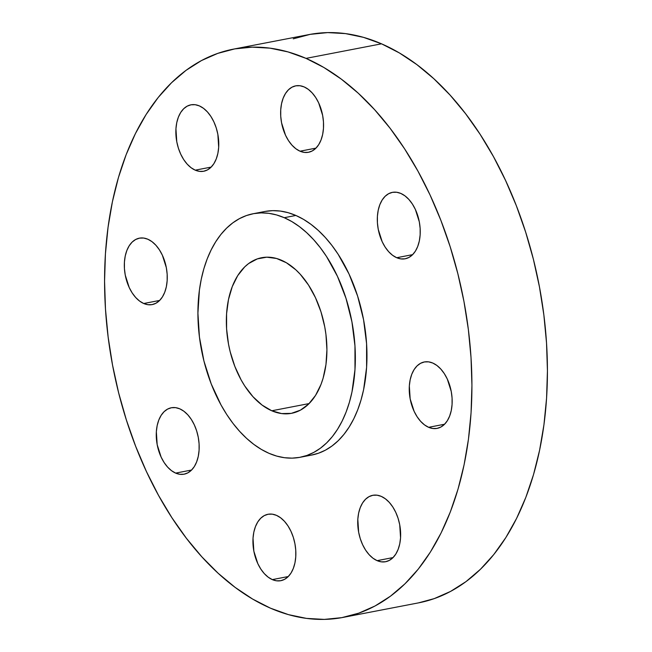 <?xml version="1.0" encoding="UTF-8"?>
<svg xmlns="http://www.w3.org/2000/svg" width="652" height="652" viewBox="0 0 652 652"><rect width="100%" height="100%" fill="white"/><g stroke="black" fill="none" stroke-linecap="round" stroke-linejoin="round"><path stroke-width="0.98" d="M143.717 303.506L159.659 300.433L143.717 303.506L147.922 304.696L152.046 304.614L155.934 303.245L159.43 300.662L162.405 296.945L164.736 292.251L166.341 286.75L167.156 280.662L167.156 274.215L166.325 267.654L162.372 255.217L159.39 249.814L155.885 245.242L151.998 241.672L147.865 239.243A33.822 20.872 79.1 0 1 167.148 274.093A33.822 20.872 79.1 0 1 152.193 304.59A33.822 20.872 79.1 0 1 143.717 303.506A33.822 20.872 79.1 0 1 124.434 268.648A33.822 20.872 79.1 0 1 139.389 238.159A33.822 20.872 79.1 0 1 147.865 239.243L143.66 238.045L139.536 238.135L135.649 239.496L132.152 242.088L129.177 245.804L126.847 250.498L125.241 256L124.426 262.088L124.426 268.534L125.257 275.095L129.21 287.532L132.193 292.935L135.697 297.508L139.585 301.077L143.717 303.506M195.233 170.164L211.183 167.091L195.233 170.164L199.439 171.362L203.571 171.272L207.458 169.911L210.955 167.32L213.921 163.611L216.26 158.909L217.866 153.416L218.681 147.319L217.85 134.32L216.236 127.906L213.889 121.883L210.914 116.48L207.409 111.908L203.514 108.338L199.39 105.909A33.822 20.872 79.1 0 1 218.665 140.759A33.822 20.872 79.1 0 1 203.709 171.248A33.822 20.872 79.1 0 1 195.233 170.164A33.822 20.872 79.1 0 1 175.958 135.314A33.822 20.872 79.1 0 1 190.914 104.825A33.822 20.872 79.1 0 1 199.39 105.909L195.176 104.711L191.052 104.801L187.165 106.162L183.668 108.754L180.702 112.462L178.363 117.164L176.757 122.657L175.942 128.754L176.773 141.753L178.387 148.167L180.734 154.19L183.709 159.593L187.214 164.165L191.101 167.735L195.233 170.164M300.026 151.199L315.975 148.126L300.026 151.199L304.231 152.389L308.355 152.307L312.243 150.946L315.739 148.354L318.714 144.638L321.045 139.944L322.65 134.442L323.465 128.354L323.465 121.908L322.634 115.347L318.681 102.91L315.698 97.507L312.194 92.934L308.306 89.365L304.182 86.936A33.822 20.872 79.1 0 1 323.457 121.785A33.822 20.872 79.1 0 1 308.502 152.283A33.822 20.872 79.1 0 1 300.026 151.199A33.822 20.872 79.1 0 1 280.743 116.349A33.822 20.872 79.1 0 1 295.698 85.852A33.822 20.872 79.1 0 1 304.182 86.936L299.969 85.738L295.845 85.828L291.957 87.189L288.461 89.78L285.486 93.497L283.155 98.191L281.55 103.692L280.735 109.78L280.735 116.227L281.566 122.788L285.519 135.225L288.502 140.628L292.006 145.2L295.894 148.77L300.026 151.199M396.701 257.711L412.651 254.639L396.701 257.711L400.907 258.901L405.031 258.82L408.918 257.45L412.414 254.867L415.389 251.15L417.72 246.456L419.326 240.955L420.141 234.867L420.141 228.42L419.309 221.859L415.357 209.422L412.374 204.019L408.869 199.447L404.982 195.877L400.858 193.448A33.822 20.872 79.1 0 1 420.132 228.298A33.822 20.872 79.1 0 1 405.177 258.787A33.822 20.872 79.1 0 1 396.701 257.711A33.822 20.872 79.1 0 1 377.418 222.854A33.822 20.872 79.1 0 1 392.374 192.364A33.822 20.872 79.1 0 1 400.858 193.448L396.644 192.25L392.52 192.34L388.633 193.701L385.136 196.293L382.162 200.009L379.831 204.704L378.225 210.205L377.41 216.293L377.41 222.739L378.241 229.3L382.194 241.737L385.177 247.132L388.682 251.713L392.569 255.282L396.701 257.711M428.625 427.313L444.574 424.232L428.625 427.313L432.838 428.503L436.962 428.413L440.85 427.052L444.346 424.46L447.321 420.752L449.652 416.049L451.257 410.556L452.072 404.46L452.072 398.013L451.241 391.461L447.288 379.024L444.305 373.62L440.801 369.048L436.913 365.479L432.781 363.05A33.822 20.872 79.1 0 1 452.064 397.899A33.822 20.872 79.1 0 1 437.109 428.388A33.822 20.872 79.1 0 1 428.625 427.313A33.822 20.872 79.1 0 1 409.35 392.455A33.822 20.872 79.1 0 1 424.305 361.966A33.822 20.872 79.1 0 1 432.781 363.05L428.576 361.852L424.452 361.942L420.564 363.303L417.068 365.894L414.093 369.602L411.762 374.305L410.157 379.798L409.334 385.894L410.165 398.894L414.126 411.33L417.109 416.734L420.605 421.306L424.501 424.884L428.625 427.313M377.109 560.647L393.058 557.574L377.109 560.647L381.314 561.837L385.446 561.755L389.334 560.394L392.83 557.802L395.797 554.086L398.136 549.391L399.741 543.89L400.556 537.802L399.725 524.795L398.111 518.381L395.764 512.358L392.789 506.954L389.285 502.382L385.389 498.813L381.265 496.384A33.822 20.872 79.1 0 1 400.54 531.233A33.822 20.872 79.1 0 1 385.585 561.731A33.822 20.872 79.1 0 1 377.109 560.647A33.822 20.872 79.1 0 1 357.834 525.797A33.822 20.872 79.1 0 1 372.781 495.3A33.822 20.872 79.1 0 1 381.265 496.384L377.052 495.186L372.928 495.276L369.04 496.637L365.544 499.228L362.569 502.945L360.238 507.639L358.633 513.14L357.818 519.228L358.649 532.236L360.263 538.65L362.61 544.673L365.585 550.076L369.089 554.648L372.977 558.218L377.109 560.647M175.641 473.107L191.59 470.027L175.641 473.107L179.854 474.297L183.978 474.216L187.866 472.847L191.362 470.255L194.337 466.547L196.668 461.844L198.273 456.351L199.088 450.255L199.088 443.808L198.257 437.256L196.643 430.842L194.296 424.819L191.321 419.415L187.817 414.843L183.929 411.273L179.797 408.845A33.822 20.872 79.1 0 1 199.08 443.694A33.822 20.872 79.1 0 1 184.125 474.183A33.822 20.872 79.1 0 1 175.641 473.107A33.822 20.872 79.1 0 1 156.366 438.25A33.822 20.872 79.1 0 1 171.321 407.761A33.822 20.872 79.1 0 1 179.797 408.845L175.592 407.647L171.46 407.736L167.58 409.097L164.084 411.689L161.109 415.405L158.77 420.1L157.165 425.601L156.35 431.689L157.181 444.688L161.142 457.125L164.125 462.529L167.621 467.109L171.517 470.679L175.641 473.107M272.316 579.612L288.265 576.539L272.316 579.612L276.529 580.81L280.653 580.72L284.541 579.359L288.037 576.767L291.012 573.059L293.343 568.357L294.948 562.863L295.763 556.767L295.763 550.321L294.932 543.768L293.318 537.354L290.971 531.331L287.997 525.928L284.492 521.356L280.604 517.786L276.472 515.357A33.822 20.872 79.1 0 1 295.755 550.207A33.822 20.872 79.1 0 1 280.8 580.696A33.822 20.872 79.1 0 1 272.316 579.612A33.822 20.872 79.1 0 1 253.041 544.762A33.822 20.872 79.1 0 1 267.996 514.273A33.822 20.872 79.1 0 1 276.472 515.357L272.267 514.159L268.135 514.249L264.256 515.61L260.759 518.201L257.784 521.91L255.445 526.612L253.84 532.105L253.025 538.202L253.856 551.201L257.817 563.638L260.8 569.041L264.296 573.613L268.192 577.183L272.316 579.612M343.009 617.42L418.519 602.872A289.374 178.558 -100.9 0 0 546.466 342.015A289.374 178.558 -100.9 0 0 381.526 43.823L306.024 58.378A289.374 178.558 79.1 0 1 470.956 356.562A289.374 178.558 79.1 0 1 343.009 617.42A289.374 178.558 79.1 0 1 270.474 608.177L252.634 599.066L235.144 587.395L218.167 573.279L201.859 556.849L186.39 538.267L171.9 517.712L158.526 495.381L146.407 471.486L135.649 446.261L126.366 419.953L118.631 392.806L112.543 365.079L108.142 337.06L105.469 308.991L104.564 281.167L105.428 253.832L108.053 227.271L112.413 201.729L118.46 177.458L126.146 154.679L135.396 133.627L146.113 114.499L158.208 97.474L171.549 82.722L186.007 70.375L201.46 60.571L217.744 53.391L234.712 48.9L252.194 47.148L270.018 48.158L288.021 51.916L306.024 58.378L381.526 43.823A289.374 178.558 -100.9 0 0 308.991 34.58L233.481 49.128A289.374 178.558 79.1 0 1 306.024 58.378L323.857 67.482L341.346 79.153L358.331 93.269L374.631 109.699L390.108 128.281L404.599 148.835L417.973 171.174L430.092 195.062L440.85 220.286L450.133 246.603L457.859 273.75L463.955 301.468L468.356 329.496L471.021 357.557L471.934 385.389L471.07 412.716L468.446 439.277L464.085 464.819L458.038 489.098L450.353 511.869L441.102 532.92L430.385 552.057L418.291 569.082L404.949 583.833L390.483 596.173L375.039 605.985L358.755 613.165L341.787 617.648L324.305 619.4L306.481 618.389L288.477 614.64L270.474 608.177A289.374 178.558 79.1 0 1 105.534 309.985A289.374 178.558 79.1 0 1 233.481 49.128M300.099 457.288L311.721 455.055A124.019 76.52 -100.9 0 0 366.554 343.254A124.019 76.52 -100.9 0 0 295.869 215.462L284.248 217.703A124.019 76.52 79.1 0 1 354.941 345.495A124.019 76.52 79.1 0 1 300.099 457.288A124.019 76.52 79.1 0 1 269.015 453.327L261.37 449.424L253.872 444.419L246.595 438.372L239.61 431.331L232.976 423.368L226.766 414.558L221.036 404.99L211.232 383.938L203.937 361.029L199.447 337.133L197.915 313.18L199.406 290.083L201.272 279.137L203.864 268.738L207.165 258.974L211.126 249.952L215.722 241.753L220.898 234.459L226.619 228.135L232.813 222.845L239.439 218.64L246.415 215.559L253.685 213.636L261.183 212.886L268.82 213.318L276.538 214.932L284.248 217.703L295.869 215.462A124.019 76.52 -100.9 0 0 264.777 211.501L253.163 213.734A124.019 76.52 79.1 0 1 284.248 217.703L291.892 221.607L299.39 226.603L306.668 232.658L313.653 239.7L320.287 247.662L326.497 256.472L337.426 276.285L346.008 298.372L351.933 321.884L354.965 345.919L354.981 369.562L351.99 391.893L349.399 402.292L346.106 412.056L342.137 421.078L337.549 429.277L332.365 436.571L326.652 442.895L320.45 448.185L313.824 452.39L306.847 455.471L299.578 457.386L292.088 458.136L284.443 457.704L276.733 456.098L269.015 453.327A124.019 76.52 79.1 0 1 198.33 325.535A124.019 76.52 79.1 0 1 253.163 213.734M271.77 410.776L309.121 403.572L271.77 410.776A79.218 48.884 79.1 0 1 226.611 329.138A79.218 48.884 79.1 0 1 261.639 257.727A79.218 48.884 79.1 0 1 281.501 260.254A79.218 48.884 79.1 0 1 326.652 341.892A79.218 48.884 79.1 0 1 291.623 413.303A79.218 48.884 79.1 0 1 271.77 410.776L281.623 413.572L291.289 413.368L300.393 410.173L308.583 404.11L315.544 395.405L321.012 384.411L323.115 378.176L325.967 364.533L326.921 349.782L325.943 334.476L324.737 326.807L320.955 311.786L315.462 297.679L308.486 285.022L300.279 274.305L295.821 269.806L286.383 262.748L276.57 258.485L266.758 257.181L257.328 258.893L248.64 263.538L244.679 266.921L237.719 275.617L232.259 286.619L228.493 299.504L226.586 313.767L226.594 328.869L228.526 344.223L230.197 351.811L234.859 366.448L241.118 379.896L244.777 386.008L252.984 396.726L262.096 405.088L271.77 410.776M311.191 455.153L318.461 453.23L325.446 450.149L332.064 445.944L338.266 440.654L343.979 434.338L349.162 427.036L353.759 418.837L357.72 409.815L361.012 400.059L363.612 389.651L366.603 367.32L366.579 343.685L363.555 319.643L357.63 296.13L349.04 274.044L338.111 254.231L331.901 245.421L325.275 237.458L318.282 230.417L311.004 224.369L303.514 219.365L295.869 215.462L288.151 212.691L280.433 211.085L272.797 210.653L265.307 211.403M418.462 602.88L434.256 598.609L450.54 591.429L465.993 581.625L480.451 569.277L493.792 554.526L505.887 537.501L516.604 518.373L525.854 497.321L533.54 474.542L539.587 450.271L543.947 424.729L546.572 398.168L547.436 370.833L546.531 343.009L543.858 314.94L539.457 286.921L533.369 259.194L525.634 232.047L516.351 205.739L505.593 180.514L493.474 156.619L480.1 134.288L465.609 113.733L450.141 95.151L433.833 78.721L416.856 64.605L399.366 52.934L381.526 43.823L363.523 37.36L345.519 33.611L327.695 32.6L310.213 34.352L293.245 38.835"/></g></svg>
